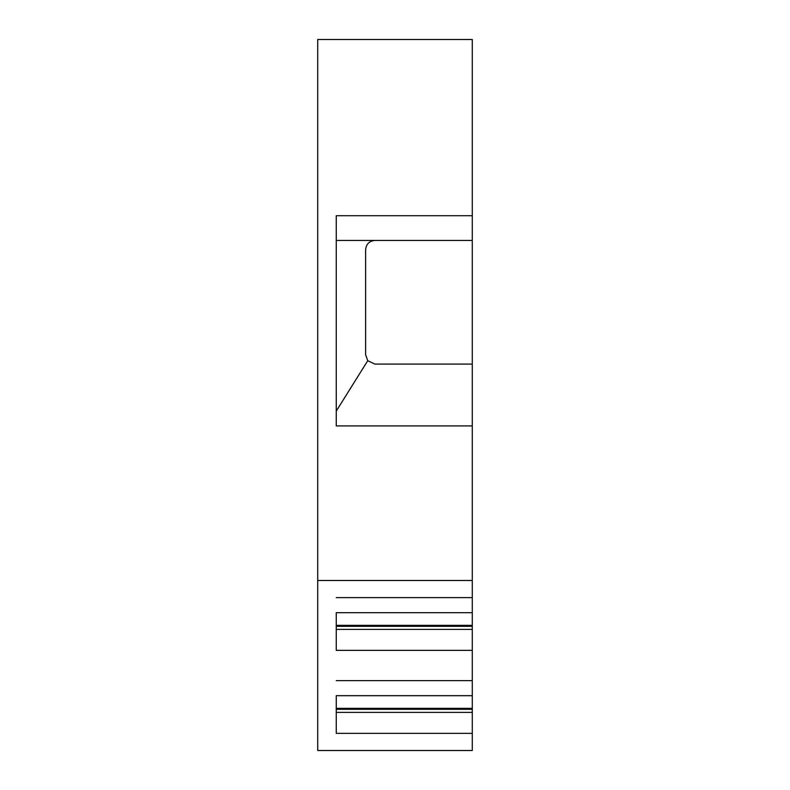 <?xml version="1.0" encoding="UTF-8"?>
<svg xmlns="http://www.w3.org/2000/svg" width="790" height="790" viewBox="0 0 790 790"><rect width="100%" height="100%" fill="white"/><g stroke="black" fill="none" stroke-linecap="round" stroke-linejoin="round"><path stroke-width="1.19" d="M472.282 215.7L472.282 39.5L317.718 39.5L317.718 750.5L472.282 750.5L472.282 215.7L336.264 215.7L336.264 425.909L472.282 425.909M472.282 695.674L336.264 695.674L336.264 733.347L472.282 733.347M336.264 680.615L472.282 680.615M472.282 612.685L336.264 612.685L336.264 650.358L472.282 650.358M336.264 597.625L472.282 597.625M472.282 580.482L317.718 580.482M336.264 240.436L472.282 240.436M336.264 411.077L367.745 360.704L374.904 364.091L472.282 364.091M336.264 626.302L472.282 626.302M336.264 629.393L472.282 629.393M336.264 709.302L472.282 709.302M336.264 712.392L472.282 712.392M367.745 360.704L365.632 354.809L365.632 249.709C366.195 244.09 369.286 240.999 374.904 240.436M336.264 625.344L472.282 625.344M336.264 708.344L472.282 708.344"/></g></svg>
